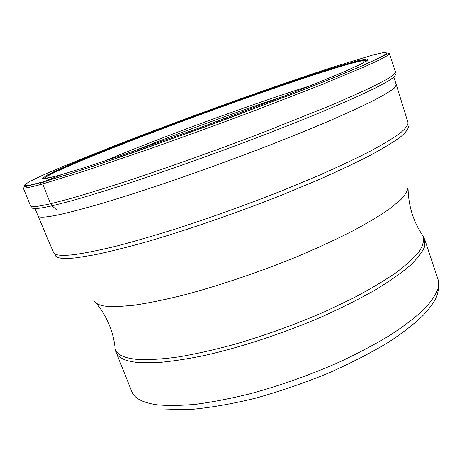 <?xml version="1.0" encoding="UTF-8"?>
<svg xmlns="http://www.w3.org/2000/svg" width="462" height="462" viewBox="0 0 462 462"><rect width="100%" height="100%" fill="white"/><g stroke="black" fill="none" stroke-linecap="round" stroke-linejoin="round"><path stroke-width="0.69" d="M45.755 178.54C44.814 178.401 45.01 177.853 46.35 176.9L46.425 176.848C67.44 163.155 234.615 100.289 320.033 72.909C343.399 65.367 358.275 61.192 364.674 60.383L364.766 60.378C366.401 60.245 366.903 60.534 366.274 61.244M131.289 152.033C177.368 133.553 236.711 111.833 283.835 96.206M31.901 207.195C31.381 209.396 38.115 208.928 52.108 205.798L70.622 201.062C85.88 196.748 103.829 191.285 124.469 184.667C167.585 170.582 220.276 151.784 268.127 133.374L301.981 120.028C322.811 111.538 340.95 103.858 356.398 96.98L375.167 88.115L387.814 81.341C393.289 77.864 395.801 75.479 395.351 74.191M396.315 84.789L394.427 87.982C390.569 91.066 383.697 95.218 373.804 100.421C362.144 106.225 347.62 112.919 330.22 120.513C311.342 128.523 290.523 136.989 267.758 145.911C231.999 159.673 196.46 172.557 161.146 184.563C138.75 192.013 118.405 198.481 100.11 203.956C83.327 208.772 69.421 212.405 58.385 214.859C45.42 217.498 38.623 217.85 38.011 215.921L38.005 215.91M62.185 174.445L43.468 181.785L42.654 183.957L50.577 203.742L52.108 205.798L56.3 209.644M395.524 72.176L393.468 75.017L385.787 79.92L372.187 86.914C360.216 92.585 345.316 99.197 327.489 106.751L263.542 132.282C215.887 150.514 163.993 168.982 121.662 182.837C101.397 189.351 83.778 194.745 68.798 199.018L50.577 203.742C37.659 206.71 30.954 207.386 30.469 205.769L23.117 187.601C23.383 188.681 29.897 187.468 42.654 183.957L84.529 171.055L146.512 150.006C182.548 137.329 218.959 124.076 255.734 110.245L320.143 85.268L365.373 66.43L379.221 60.031L387.139 55.758L389.414 53.557L395.524 72.176M320.183 72.65L276.143 87.601M131.606 140.494C100.289 152.541 74.168 163.057 53.245 172.043M332.669 67.209C271.893 86.989 183.154 119.04 113.6 146.131L61.117 167.261L41.782 175.664L28.91 181.895L24.007 185.377L28.505 185.505L43.468 181.785L69.317 173.949L105.272 162.133L198.227 129.435L293.774 93.572L332.507 78.211L361.532 66.06L379.724 57.686L387.156 53.188L384.731 52.345L373.833 54.735L332.669 67.209M61.475 174.653L47.424 178.24L42.631 178.419L46.304 175.566L57.294 170.16L74.324 162.722L121.564 143.659C184.748 119.011 266.747 89.409 321.246 71.737L357.594 60.799L366.736 58.893L368.145 59.927L360.73 64.218L343.867 71.899L317.648 82.819L283.171 96.466L199.035 128.026L117.059 156.889L84.933 167.481L61.475 174.653M310.741 85.603C253.066 103.638 159.581 137.849 103.892 161.302M225.843 118.18L189.767 131.387M48.891 182.178C46.564 182.334 46.177 181.797 47.719 180.567M42.625 182.022C40.564 183.339 39.848 184.188 40.471 184.557M396.332 84.846L408.033 122.69C408.09 125.254 405.307 128.858 399.682 133.501C392.336 138.739 381.976 144.929 368.612 152.062C353.569 159.679 336.018 167.879 315.956 176.68L283.454 190.165C248.261 204.094 213.144 216.759 178.084 228.17C155.815 235.17 135.51 241.077 117.186 245.894C100.323 250.006 86.273 252.881 75.035 254.527L75.006 254.533C61.717 256.11 54.556 255.405 53.517 252.425L38.028 215.968M55.313 255.272C56.283 258.408 63.479 259.228 76.906 257.727L95.328 254.683C110.291 251.507 127.737 247.124 147.655 241.528C189.166 229.423 239.391 212 285.077 193.757L317.44 180.261C337.399 171.454 354.839 163.23 369.767 155.596C383.01 148.429 393.254 142.215 400.485 136.937C405.988 132.259 408.662 128.621 408.506 126.022M408.062 186.336C408.189 189.83 405.827 194.225 400.97 199.515L390.032 208.57C380.301 215.344 368.116 222.672 353.476 230.567C337.578 238.669 319.981 246.864 300.693 255.14C261.157 271.558 217.51 286.313 180.734 295.807C163.011 300.104 147.32 303.263 133.657 305.272L116.557 306.704C103.811 306.901 96.489 305.018 94.577 301.057M114.865 346.026L115.154 348.631C116.597 354.764 124.521 358.408 138.929 359.563C149.896 359.921 163.196 359.032 178.834 356.889C195.657 354.002 213.975 349.89 233.789 344.548C264.766 335.528 295.195 324.52 325.081 311.538L352.431 298.527C369.109 289.738 383.5 281.219 395.599 272.967C406.196 265.026 414.119 257.79 419.375 251.27C423.1 245.241 424.324 240.136 423.053 235.955L421.592 233.784M96.258 303.055C107.248 316.903 113.548 332.097 115.154 348.631L116.216 352.581C118.33 358.171 126.172 361.532 139.738 362.67L157.247 362.624C171.148 361.475 187.006 359.072 204.828 355.417C241.736 347.095 285.06 332.761 323.81 315.91C342.665 307.351 359.759 298.735 375.092 290.061C389.119 281.531 400.669 273.475 409.736 265.887C417.284 258.703 422.239 252.316 424.601 246.743L424.797 239.657L423.053 235.955C413.606 222.291 408.616 206.618 408.073 188.946M424.797 239.657L438.097 279.602L438.294 287.791C436.215 294.103 431.554 301.189 424.312 309.049C415.563 317.273 404.331 325.889 390.615 334.904C375.6 344.005 358.795 352.928 340.205 361.688C310.857 374.688 280.96 385.343 250.52 393.659C231.017 398.487 212.942 402.009 196.292 404.227C180.769 405.671 167.481 405.838 156.427 404.724L156.381 404.712C142.533 402.604 134.35 398.256 131.837 391.678L116.216 352.581M23.117 187.601C22.112 187.174 23.267 187.231 43.151 181.964L66.47 174.896L98.366 164.484L137.445 151.114L227.085 118.867L310.828 86.92L343.318 73.822L367.25 63.623L386.758 54.239C389.062 53.309 389.945 53.084 389.414 53.557M46.35 176.9C52.72 170.334 103.609 150.525 158.501 129.499C214.293 108.42 276.992 86.099 320.957 71.876C344.918 63.889 359.517 60.054 364.766 60.378M50.087 177.668L46.425 176.848M362.404 63.375L364.674 60.383M396.321 84.8L393.838 77.252M438.097 279.602C439.368 288.484 437.901 295.98 433.697 302.09C431.323 305.873 427.858 310.245 423.308 315.205C414.333 323.845 402.783 332.831 388.658 342.157C371.436 352.581 351.276 362.947 328.17 373.256C304.441 382.888 280.578 391.106 256.583 397.915C232.45 403.904 209.788 407.819 188.6 409.655L162.988 408.962M38.011 215.921L35.031 208.553"/></g></svg>
